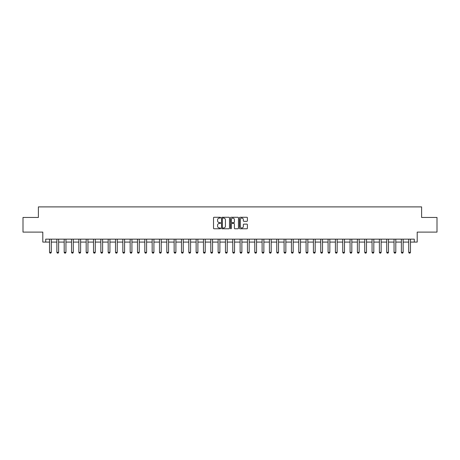 <?xml version="1.0" encoding="UTF-8"?>
<svg xmlns="http://www.w3.org/2000/svg" width="460" height="460" viewBox="0 0 460 460"><rect width="100%" height="100%" fill="white"/><g stroke="black" fill="none" stroke-linecap="round" stroke-linejoin="round"><path stroke-width="0.69" d="M220.616 217.666A0.402 0.402 0 0 0 220.213 217.264L214.101 217.264A0.575 0.575 0 0 0 213.526 217.839L213.526 228.2A0.575 0.575 0 0 0 214.101 228.775L220.213 228.775A0.402 0.402 0 0 0 220.616 228.373A0.402 0.402 0 0 0 220.213 227.97L219.426 227.97A1.84 1.84 0 0 1 217.58 226.13L217.58 225.268A1.84 1.84 0 0 1 219.426 223.422L220.213 223.422A0.402 0.402 0 0 0 220.616 223.019A0.402 0.402 0 0 0 220.213 222.617L219.426 222.617A1.84 1.84 0 0 1 217.58 220.777L217.58 219.914A1.84 1.84 0 0 1 219.426 218.074L220.213 218.074A0.402 0.402 0 0 0 220.616 217.666M246.824 221.323A0.575 0.575 0 0 0 247.399 220.748L247.399 217.839A0.575 0.575 0 0 0 246.824 217.264L240.028 217.264A0.575 0.575 0 0 0 239.453 217.839L239.453 228.2A0.575 0.575 0 0 0 240.028 228.775L246.824 228.775A0.575 0.575 0 0 0 247.399 228.2L247.399 224.693A0.575 0.575 0 0 0 246.824 224.118L243.915 224.118A0.575 0.575 0 0 0 243.34 224.693L243.34 226.435A1.541 1.541 0 0 1 241.799 227.97A1.541 1.541 0 0 1 240.258 226.435L240.258 219.61A1.541 1.541 0 0 1 241.799 218.074A1.541 1.541 0 0 1 243.34 219.61L243.34 220.748A0.575 0.575 0 0 0 243.915 221.323L246.824 221.323M45.724 242.081L45.724 239.148L414.276 239.148L414.276 242.081L417.209 242.081L417.209 232.11L437 232.11L437 217.453L421.607 217.453L421.607 206.896L38.393 206.896L38.393 217.453L23 217.453L23 232.11L42.791 232.11L42.791 242.081L49.536 242.081M229.494 217.839A0.575 0.575 0 0 0 228.919 217.264L222.128 217.264A0.575 0.575 0 0 0 221.553 217.839L221.553 228.2A0.575 0.575 0 0 0 222.128 228.775L228.919 228.775A0.575 0.575 0 0 0 229.494 228.2L229.494 217.839M231.081 217.264L237.872 217.264A0.575 0.575 0 0 1 238.447 217.839L238.447 228.2A0.575 0.575 0 0 1 237.872 228.775L234.962 228.775A0.575 0.575 0 0 1 234.387 228.2L234.387 224.003A0.575 0.575 0 0 0 233.812 223.422L231.886 223.422A0.575 0.575 0 0 0 231.311 224.003L231.311 228.373A0.402 0.402 0 0 1 230.908 228.775A0.402 0.402 0 0 1 230.506 228.373L230.506 217.839A0.575 0.575 0 0 1 231.081 217.264M51.296 242.081L56.867 242.081M58.621 242.081L64.193 242.081M65.953 242.081L71.524 242.081M73.284 242.081L78.855 242.081M80.615 242.081L86.187 242.081M87.946 242.081L93.512 242.081M95.272 242.081L100.843 242.081M102.603 242.081L108.175 242.081M109.934 242.081L115.506 242.081M117.265 242.081L122.837 242.081M124.597 242.081L130.163 242.081M131.922 242.081L137.494 242.081M139.254 242.081L144.825 242.081M146.585 242.081L152.156 242.081M153.916 242.081L159.488 242.081M161.242 242.081L166.813 242.081M168.573 242.081L174.144 242.081M175.904 242.081L181.476 242.081M183.235 242.081L188.807 242.081M190.566 242.081L196.132 242.081M197.892 242.081L203.464 242.081M205.223 242.081L210.795 242.081M212.554 242.081L218.126 242.081M219.886 242.081L225.457 242.081M227.217 242.081L232.783 242.081M234.542 242.081L240.114 242.081M241.874 242.081L247.445 242.081M249.205 242.081L254.777 242.081M256.536 242.081L262.108 242.081M263.867 242.081L269.433 242.081M271.193 242.081L276.765 242.081M278.524 242.081L284.096 242.081M285.855 242.081L291.427 242.081M293.187 242.081L298.759 242.081M300.512 242.081L306.084 242.081M307.843 242.081L313.415 242.081M315.175 242.081L320.747 242.081M322.506 242.081L328.078 242.081M329.837 242.081L335.403 242.081M337.163 242.081L342.734 242.081M344.494 242.081L350.066 242.081M351.825 242.081L357.397 242.081M359.156 242.081L364.728 242.081M366.488 242.081L372.054 242.081M373.813 242.081L379.385 242.081M381.144 242.081L386.716 242.081M388.476 242.081L394.047 242.081M395.807 242.081L401.379 242.081M403.132 242.081L408.704 242.081M410.464 242.081L414.276 242.081M222.761 218.074A0.402 0.402 0 0 0 222.358 218.477L222.358 227.568A0.402 0.402 0 0 0 222.761 227.97L223.594 227.97A1.84 1.84 0 0 0 225.44 226.13L225.44 219.914A1.84 1.84 0 0 0 223.594 218.074L222.761 218.074M234.387 219.638A1.541 1.541 0 0 0 232.852 218.103A1.541 1.541 0 0 0 231.311 219.638L231.311 222.042A0.575 0.575 0 0 0 231.886 222.617L233.812 222.617A0.575 0.575 0 0 0 234.387 222.042L234.387 219.638M51.359 239.148L51.319 239.263A0.586 0.586 90.8 0 0 51.296 239.441L51.296 252.344L50.853 253.103L49.973 253.103L49.536 252.344L49.536 239.441A0.586 0.586 90.8 0 0 49.507 239.263L49.473 239.148M49.536 252.344L51.296 252.344M58.69 239.148L58.65 239.263A0.586 0.586 90.8 0 0 58.621 239.441L58.621 252.344L58.184 253.103L57.304 253.103L56.867 252.344L56.867 239.441A0.586 0.586 90.8 0 0 56.839 239.263L56.798 239.148M56.867 252.344L58.621 252.344M66.016 239.148L65.981 239.263A0.586 0.586 90.8 0 0 65.953 239.441L65.953 252.344L65.515 253.103L64.636 253.103L64.193 252.344L64.193 239.441A0.586 0.586 90.8 0 0 64.17 239.263L64.13 239.148M64.193 252.344L65.953 252.344M73.347 239.148L73.312 239.263A0.586 0.586 90.8 0 0 73.284 239.441L73.284 252.344L72.847 253.103L71.967 253.103L71.524 252.344L71.524 239.441A0.586 0.586 90.8 0 0 71.495 239.263L71.461 239.148M71.524 252.344L73.284 252.344M80.678 239.148L80.644 239.263A0.586 0.586 90.8 0 0 80.615 239.441L80.615 252.344L80.172 253.103L79.293 253.103L78.855 252.344L78.855 239.441A0.586 0.586 90.8 0 0 78.827 239.263L78.792 239.148M78.855 252.344L80.615 252.344M88.009 239.148L87.969 239.263A0.586 0.586 90.8 0 0 87.946 239.441L87.946 252.344L87.504 253.103L86.624 253.103L86.187 252.344L86.187 239.441A0.586 0.586 90.8 0 0 86.158 239.263L86.118 239.148M86.187 252.344L87.946 252.344M95.341 239.148L95.3 239.263A0.586 0.586 90.8 0 0 95.272 239.441L95.272 252.344L94.835 253.103L93.955 253.103L93.512 252.344L93.512 239.441A0.586 0.586 90.8 0 0 93.489 239.263L93.449 239.148M93.512 252.344L95.272 252.344M102.666 239.148L102.632 239.263A0.586 0.586 90.8 0 0 102.603 239.441L102.603 252.344L102.166 253.103L101.286 253.103L100.843 252.344L100.843 239.441A0.586 0.586 90.8 0 0 100.815 239.263L100.78 239.148M100.843 252.344L102.603 252.344M109.998 239.148L109.963 239.263A0.586 0.586 90.8 0 0 109.934 239.441L109.934 252.344L109.491 253.103L108.617 253.103L108.175 252.344L108.175 239.441A0.586 0.586 90.8 0 0 108.146 239.263L108.111 239.148M108.175 252.344L109.934 252.344M117.329 239.148L117.294 239.263A0.586 0.586 90.8 0 0 117.265 239.441L117.265 252.344L116.823 253.103L115.943 253.103L115.506 252.344L115.506 239.441A0.586 0.586 90.8 0 0 115.477 239.263L115.443 239.148M115.506 252.344L117.265 252.344M124.66 239.148L124.62 239.263A0.586 0.586 90.8 0 0 124.597 239.441L124.597 252.344L124.154 253.103L123.274 253.103L122.837 252.344L122.837 239.441A0.586 0.586 90.8 0 0 122.808 239.263L122.768 239.148M122.837 252.344L124.597 252.344M131.991 239.148L131.951 239.263A0.586 0.586 90.8 0 0 131.922 239.441L131.922 252.344L131.485 253.103L130.605 253.103L130.163 252.344L130.163 239.441A0.586 0.586 90.8 0 0 130.14 239.263L130.099 239.148M130.163 252.344L131.922 252.344M139.317 239.148L139.282 239.263A0.586 0.586 90.8 0 0 139.254 239.441L139.254 252.344L138.816 253.103L137.937 253.103L137.494 252.344L137.494 239.441A0.586 0.586 90.8 0 0 137.465 239.263L137.431 239.148M137.494 252.344L139.254 252.344M146.648 239.148L146.613 239.263A0.586 0.586 90.8 0 0 146.585 239.441L146.585 252.344L146.142 253.103L145.262 253.103L144.825 252.344L144.825 239.441A0.586 0.586 90.8 0 0 144.796 239.263L144.762 239.148M144.825 252.344L146.585 252.344M153.979 239.148L153.945 239.263A0.586 0.586 90.8 0 0 153.916 239.441L153.916 252.344L153.473 253.103L152.593 253.103L152.156 252.344L152.156 239.441A0.586 0.586 90.8 0 0 152.128 239.263L152.093 239.148M152.156 252.344L153.916 252.344M161.31 239.148L161.27 239.263A0.586 0.586 90.8 0 0 161.242 239.441L161.242 252.344L160.804 253.103L159.925 253.103L159.488 252.344L159.488 239.441A0.586 0.586 90.8 0 0 159.459 239.263L159.419 239.148M159.488 252.344L161.242 252.344M168.636 239.148L168.602 239.263A0.586 0.586 90.8 0 0 168.573 239.441L168.573 252.344L168.136 253.103L167.256 253.103L166.813 252.344L166.813 239.441A0.586 0.586 90.8 0 0 166.79 239.263L166.75 239.148M166.813 252.344L168.573 252.344M175.967 239.148L175.933 239.263A0.586 0.586 90.8 0 0 175.904 239.441L175.904 252.344L175.467 253.103L174.587 253.103L174.144 252.344L174.144 239.441A0.586 0.586 90.8 0 0 174.116 239.263L174.081 239.148M174.144 252.344L175.904 252.344M183.298 239.148L183.264 239.263A0.586 0.586 90.8 0 0 183.235 239.441L183.235 252.344L182.792 253.103L181.913 253.103L181.476 252.344L181.476 239.441A0.586 0.586 90.8 0 0 181.447 239.263L181.412 239.148M181.476 252.344L183.235 252.344M190.63 239.148L190.589 239.263A0.586 0.586 90.8 0 0 190.566 239.441L190.566 252.344L190.124 253.103L189.244 253.103L188.807 252.344L188.807 239.441A0.586 0.586 90.8 0 0 188.778 239.263L188.744 239.148M188.807 252.344L190.566 252.344M197.961 239.148L197.921 239.263A0.586 0.586 90.8 0 0 197.892 239.441L197.892 252.344L197.455 253.103L196.575 253.103L196.132 252.344L196.132 239.441A0.586 0.586 90.8 0 0 196.109 239.263L196.069 239.148M196.132 252.344L197.892 252.344M205.286 239.148L205.252 239.263A0.586 0.586 90.8 0 0 205.223 239.441L205.223 252.344L204.786 253.103L203.906 253.103L203.464 252.344L203.464 239.441A0.586 0.586 90.8 0 0 203.435 239.263L203.4 239.148M203.464 252.344L205.223 252.344M212.618 239.148L212.583 239.263A0.586 0.586 90.8 0 0 212.554 239.441L212.554 252.344L212.117 253.103L211.238 253.103L210.795 252.344L210.795 239.441A0.586 0.586 90.8 0 0 210.766 239.263L210.732 239.148M210.795 252.344L212.554 252.344M219.949 239.148L219.914 239.263A0.586 0.586 90.8 0 0 219.886 239.441L219.886 252.344L219.443 253.103L218.563 253.103L218.126 252.344L218.126 239.441A0.586 0.586 90.8 0 0 218.097 239.263L218.063 239.148M218.126 252.344L219.886 252.344M227.28 239.148L227.24 239.263A0.586 0.586 90.8 0 0 227.217 239.441L227.217 252.344L226.774 253.103L225.894 253.103L225.457 252.344L225.457 239.441A0.586 0.586 90.8 0 0 225.429 239.263L225.388 239.148M225.457 252.344L227.217 252.344M234.611 239.148L234.571 239.263A0.586 0.586 90.8 0 0 234.542 239.441L234.542 252.344L234.105 253.103L233.226 253.103L232.783 252.344L232.783 239.441A0.586 0.586 90.8 0 0 232.76 239.263L232.72 239.148M232.783 252.344L234.542 252.344M241.937 239.148L241.902 239.263A0.586 0.586 90.8 0 0 241.874 239.441L241.874 252.344L241.437 253.103L240.557 253.103L240.114 252.344L240.114 239.441A0.586 0.586 90.8 0 0 240.085 239.263L240.051 239.148M240.114 252.344L241.874 252.344M249.268 239.148L249.234 239.263A0.586 0.586 90.8 0 0 249.205 239.441L249.205 252.344L248.762 253.103L247.882 253.103L247.445 252.344L247.445 239.441A0.586 0.586 90.8 0 0 247.417 239.263L247.382 239.148M247.445 252.344L249.205 252.344M256.599 239.148L256.565 239.263A0.586 0.586 90.8 0 0 256.536 239.441L256.536 252.344L256.094 253.103L255.214 253.103L254.777 252.344L254.777 239.441A0.586 0.586 90.8 0 0 254.748 239.263L254.713 239.148M254.777 252.344L256.536 252.344M263.931 239.148L263.89 239.263A0.586 0.586 90.8 0 0 263.867 239.441L263.867 252.344L263.425 253.103L262.545 253.103L262.108 252.344L262.108 239.441A0.586 0.586 90.8 0 0 262.079 239.263L262.039 239.148M262.108 252.344L263.867 252.344M271.256 239.148L271.222 239.263A0.586 0.586 90.8 0 0 271.193 239.441L271.193 252.344L270.756 253.103L269.876 253.103L269.433 252.344L269.433 239.441A0.586 0.586 90.8 0 0 269.411 239.263L269.37 239.148M269.433 252.344L271.193 252.344M278.587 239.148L278.553 239.263A0.586 0.586 90.8 0 0 278.524 239.441L278.524 252.344L278.087 253.103L277.207 253.103L276.765 252.344L276.765 239.441A0.586 0.586 90.8 0 0 276.736 239.263L276.702 239.148M276.765 252.344L278.524 252.344M285.919 239.148L285.884 239.263A0.586 0.586 90.8 0 0 285.855 239.441L285.855 252.344L285.413 253.103L284.533 253.103L284.096 252.344L284.096 239.441A0.586 0.586 90.8 0 0 284.067 239.263L284.033 239.148M284.096 252.344L285.855 252.344M293.25 239.148L293.21 239.263A0.586 0.586 90.8 0 0 293.187 239.441L293.187 252.344L292.744 253.103L291.864 253.103L291.427 252.344L291.427 239.441A0.586 0.586 90.8 0 0 291.398 239.263L291.364 239.148M291.427 252.344L293.187 252.344M300.581 239.148L300.541 239.263A0.586 0.586 90.8 0 0 300.512 239.441L300.512 252.344L300.075 253.103L299.195 253.103L298.759 252.344L298.759 239.441A0.586 0.586 90.8 0 0 298.73 239.263L298.69 239.148M298.759 252.344L300.512 252.344M307.907 239.148L307.872 239.263A0.586 0.586 90.8 0 0 307.843 239.441L307.843 252.344L307.406 253.103L306.527 253.103L306.084 252.344L306.084 239.441A0.586 0.586 90.8 0 0 306.055 239.263L306.021 239.148M306.084 252.344L307.843 252.344M315.238 239.148L315.203 239.263A0.586 0.586 90.8 0 0 315.175 239.441L315.175 252.344L314.738 253.103L313.858 253.103L313.415 252.344L313.415 239.441A0.586 0.586 90.8 0 0 313.386 239.263L313.352 239.148M313.415 252.344L315.175 252.344M322.569 239.148L322.535 239.263A0.586 0.586 90.8 0 0 322.506 239.441L322.506 252.344L322.063 253.103L321.183 253.103L320.747 252.344L320.747 239.441A0.586 0.586 90.8 0 0 320.718 239.263L320.683 239.148M320.747 252.344L322.506 252.344M329.9 239.148L329.86 239.263A0.586 0.586 90.8 0 0 329.837 239.441L329.837 252.344L329.394 253.103L328.515 253.103L328.078 252.344L328.078 239.441A0.586 0.586 90.8 0 0 328.049 239.263L328.009 239.148M328.078 252.344L329.837 252.344M337.232 239.148L337.191 239.263A0.586 0.586 90.8 0 0 337.163 239.441L337.163 252.344L336.726 253.103L335.846 253.103L335.403 252.344L335.403 239.441A0.586 0.586 90.8 0 0 335.38 239.263L335.34 239.148M335.403 252.344L337.163 252.344M344.557 239.148L344.523 239.263A0.586 0.586 90.8 0 0 344.494 239.441L344.494 252.344L344.057 253.103L343.177 253.103L342.734 252.344L342.734 239.441A0.586 0.586 90.8 0 0 342.706 239.263L342.671 239.148M342.734 252.344L344.494 252.344M351.888 239.148L351.854 239.263A0.586 0.586 90.8 0 0 351.825 239.441L351.825 252.344L351.382 253.103L350.508 253.103L350.066 252.344L350.066 239.441A0.586 0.586 90.8 0 0 350.037 239.263L350.002 239.148M350.066 252.344L351.825 252.344M359.22 239.148L359.185 239.263A0.586 0.586 90.8 0 0 359.156 239.441L359.156 252.344L358.714 253.103L357.834 253.103L357.397 252.344L357.397 239.441A0.586 0.586 90.8 0 0 357.368 239.263L357.334 239.148M357.397 252.344L359.156 252.344M366.551 239.148L366.511 239.263A0.586 0.586 90.8 0 0 366.488 239.441L366.488 252.344L366.045 253.103L365.165 253.103L364.728 252.344L364.728 239.441A0.586 0.586 90.8 0 0 364.699 239.263L364.659 239.148M364.728 252.344L366.488 252.344M373.882 239.148L373.842 239.263A0.586 0.586 90.8 0 0 373.813 239.441L373.813 252.344L373.376 253.103L372.497 253.103L372.054 252.344L372.054 239.441A0.586 0.586 90.8 0 0 372.031 239.263L371.99 239.148M372.054 252.344L373.813 252.344M381.208 239.148L381.173 239.263A0.586 0.586 90.8 0 0 381.144 239.441L381.144 252.344L380.707 253.103L379.828 253.103L379.385 252.344L379.385 239.441A0.586 0.586 90.8 0 0 379.356 239.263L379.322 239.148M379.385 252.344L381.144 252.344M388.539 239.148L388.504 239.263A0.586 0.586 90.8 0 0 388.476 239.441L388.476 252.344L388.033 253.103L387.153 253.103L386.716 252.344L386.716 239.441A0.586 0.586 90.8 0 0 386.687 239.263L386.653 239.148M386.716 252.344L388.476 252.344M395.87 239.148L395.83 239.263A0.586 0.586 90.8 0 0 395.807 239.441L395.807 252.344L395.364 253.103L394.484 253.103L394.047 252.344L394.047 239.441A0.586 0.586 90.8 0 0 394.019 239.263L393.984 239.148M394.047 252.344L395.807 252.344M403.202 239.148L403.161 239.263A0.586 0.586 90.8 0 0 403.132 239.441L403.132 252.344L402.695 253.103L401.816 253.103L401.379 252.344L401.379 239.441A0.586 0.586 90.8 0 0 401.35 239.263L401.31 239.148M401.379 252.344L403.132 252.344M410.527 239.148L410.492 239.263A0.586 0.586 90.8 0 0 410.464 239.441L410.464 252.344L410.027 253.103L409.147 253.103L408.704 252.344L408.704 239.441A0.586 0.586 90.8 0 0 408.681 239.263L408.641 239.148M408.704 252.344L410.464 252.344"/></g></svg>
